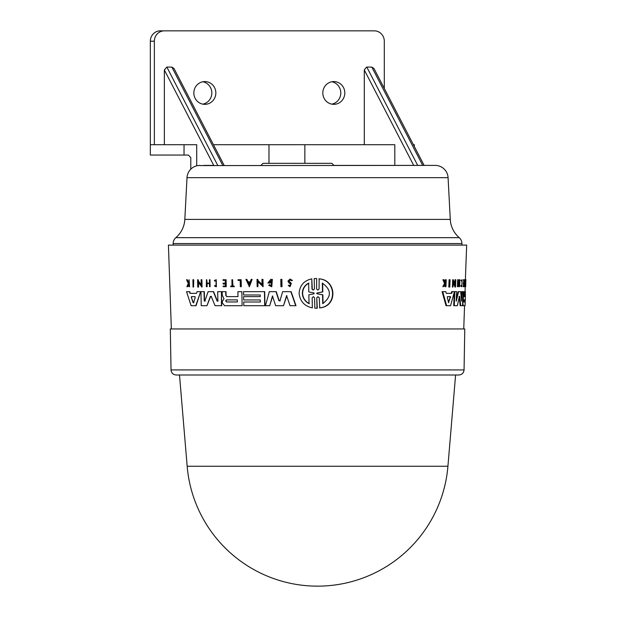 <?xml version="1.0" encoding="UTF-8"?>
<svg xmlns="http://www.w3.org/2000/svg" width="617" height="617" viewBox="0 0 617 617"><rect width="100%" height="100%" fill="white"/><g stroke="black" fill="none" stroke-linecap="round" stroke-linejoin="round"><path stroke-width="0.93" d="M187.167 466.259L447.927 466.259A130.843 130.843 0 0 1 317.547 586.15A130.843 130.843 0 0 1 187.167 466.259L179.501 375.005L176.207 375.005C173.107 374.704 171.387 373.015 171.032 369.922L170.315 328.946L464.778 328.946L464.061 369.922L171.032 369.922M317.547 375.005L176.207 375.005L317.547 375.005M431.152 165.402L435.162 165.402A12.934 12.934 0 0 1 448.081 177.665L450.271 219.405A25.875 25.875 0 0 0 459.233 237.661A7.759 7.759 0 0 1 461.932 243.545L173.161 243.545A7.759 7.759 0 0 1 175.86 237.661A25.875 25.875 0 0 0 184.822 219.405L187.013 177.665A12.934 12.934 0 0 1 197.741 165.587L199.769 165.402L197.741 165.587M435.162 165.402L199.769 165.587M447.927 466.259L455.593 375.005L179.501 375.005M461.323 298.443L461.562 291.671L462.503 291.671M461.539 300.98L462.094 291.671L463.028 291.671L462.534 305.708L460.159 305.708L459.133 296.407M459.341 296.407L457.398 305.708L453.726 305.708L454.22 292.527M454.259 291.671L456.025 291.671M456.272 299.962L458.03 291.671L460.143 291.671M464.724 296.6L465.241 296.6L465.411 291.671L464.894 291.671L464.724 296.6L463.969 296.6L463.999 291.671L463.22 291.671M462.704 305.708L463.228 305.708L462.704 305.708L463.228 305.708L462.858 302.978L463.382 298.782L462.858 298.782L462.85 297.872L463.375 297.872L463.382 298.782M462.619 299.685L462.858 298.782M451.189 293.353L451.76 293.353L452.23 291.671L454.444 291.671L450.541 305.708L446.029 305.708L442.104 291.671L445.798 291.671L446.238 293.353L451.189 293.353L451.659 291.671L453.888 291.671M446.623 305.708L442.713 291.671L445.196 291.671M454.775 283.697L454.922 279.74L455.809 279.74L455.531 287.044L453.526 281.907L452.971 287.044L453.248 279.74L455.284 285.031L455.485 279.74M455.531 287.044L454.976 287.044L453.48 283.172M452.971 287.044L452.408 287.044L452.685 279.74L453.248 279.74M459.41 286.681L458.871 286.681L458.986 283.589L458.354 283.589L457.961 286.681L458.215 279.74L458.369 283.18L458.994 283.18L459.125 279.74L459.912 279.74L459.657 286.681L459.526 283.589L458.354 283.589M457.961 286.681L457.413 286.681L457.667 279.74L458.215 279.74M463.899 280.357L463.922 279.74L463.398 279.74L463.375 280.357L464.346 280.357L463.768 284.028L463.244 284.028L463.822 280.357M463.768 284.028L464.215 284.028L464.146 286.095L463.676 286.681L464.239 286.681L464.478 279.74L463.953 279.74M463.676 286.681L463.151 286.681L463.699 284.028M444.788 282.948L445.273 279.74L446.23 279.74L445.944 286.681L445.698 284.005L443.43 286.681L445.142 283.434L443.492 279.74L443.993 279.74L445.389 282.948L445.775 282.2L445.173 282.2M445.59 286.681L444.988 286.681L445.096 284.005M443.43 286.681L442.821 286.681L444.541 283.434L442.883 279.74L443.492 279.74M461.601 281.067L460.976 280.504L462.071 279.74L461.817 286.751L460.799 286.049L460.93 285.478L461.848 286.033L462.048 280.457L461.601 281.067L461.516 280.504L462.071 279.74M461.817 286.751L460.799 286.049M465.326 286.681L465.951 279.74L465.434 279.74L465.326 286.681L464.439 286.681L464.462 286.095L465.133 286.095L466.668 245.096L168.426 245.096L171.349 328.946M464.616 286.095L464.84 279.74L465.357 279.74M449.384 287.044L448.806 287.044L449.091 279.74L450.086 279.74L449.801 287.044L449.384 287.044L449.677 279.74M217.955 291.671L221.202 291.671L217.685 291.671L217.855 300.98L217.192 301.196L218.117 300.98M221.449 305.708L221.464 291.671L221.711 305.708L215.078 305.708L211.191 296.407L210.382 296.407L206.957 305.708L201.227 305.708L200.957 291.671L204.057 291.671L204.227 300.98L205.114 301.196M211.461 296.407L210.652 296.407L206.957 305.708M201.235 291.671L204.335 291.671L204.505 300.98M208.384 291.671L213.335 291.671L217.192 301.196L217.855 300.98M204.836 301.196L204.227 300.98L204.836 301.196L208.114 291.671L213.605 291.671L217.454 301.196M222.452 291.671L226.007 291.671L226.077 295.612L226.879 296.6L237.992 296.6L237.907 291.671L241.872 291.671L238.17 291.671L241.872 291.671L242.111 305.708L224.565 305.708L222.382 302.978L222.351 301.374L224.002 298.782L222.243 295.111L222.182 291.671L224.704 291.671M241.872 291.671L242.111 305.708M197.324 291.671L200.363 291.671L197.039 291.671L196.507 293.353L189.982 293.353L196.507 293.353M195.759 305.708L200.641 291.671L196.052 305.708L191.139 305.708L186.542 291.671L189.427 291.671L189.982 293.353M186.851 291.671L189.727 291.671L190.275 293.353M201.373 279.74L202.067 287.044L201.929 279.74L201.096 279.74L201.196 285.031L198.157 280.689L201.474 285.031M198.466 281.907L198.566 287.044L197.756 287.044L197.617 279.74L198.142 279.74L198.157 280.689M198.142 279.74L198.443 280.689M206.464 279.74L206.317 286.681L207.165 286.681L207.111 283.589L209.464 283.589L206.834 283.589L206.896 286.681M207.104 283.18L206.764 279.74L207.104 283.18L209.456 283.18L209.394 279.74L209.988 279.74L210.112 286.681L209.518 286.681L209.464 283.589M209.988 279.74L210.112 286.681M223.292 279.74L226.123 279.74L226.246 286.681L223.153 286.681L223.138 286.095L225.382 286.095L225.344 284.028L223.369 284.028M223.408 286.095L225.382 286.095M223.354 283.172L225.328 283.172L225.274 280.357L223.3 280.357M189.08 279.74L189.573 286.681L188.918 286.681L188.864 284.005L187.63 286.681L186.889 286.681L188.285 283.434L186.55 279.74L187.298 279.74L188.802 282.948M215.981 279.74L216.374 286.751L216.251 279.74L214.369 280.504L214.708 281.067L215.996 280.457L216.097 286.033L214.839 285.478L215.935 285.972M216.127 280.465L214.708 281.067M234.105 286.095L234.375 286.681L230.727 286.681L230.712 286.095L232.015 286.095L231.899 279.74L232.578 279.74L232.694 286.095L234.105 286.095L234.113 286.681M230.974 286.095L232.015 286.095M232.578 279.74L232.948 286.095M238.293 279.74L240.9 279.74L238.039 279.74L238.046 280.427L240.19 280.427L238.309 280.427M241.016 286.681L241.154 279.74L241.278 286.681L240.298 286.681L240.19 280.427M193.198 279.74L193.553 287.044L193.052 287.044L192.913 279.74L193.699 279.74L193.553 287.044M243.885 296.638L260.281 296.638L260.251 294.988L243.854 294.988M243.8 291.671L263.15 291.671M260.251 294.988L243.599 294.988L243.538 291.671L264.708 291.671L264.955 305.708L243.784 305.708L243.715 301.998L260.374 301.998L260.343 299.939L243.939 299.939M243.977 301.998L260.374 301.998M282.91 291.671L291.124 291.671L295.99 305.708L290.044 305.708L286.604 295.597L283.512 305.708L275.652 305.708L272.459 296.013L269.714 305.708L265.418 305.708L269.336 291.671L276 291.671L278.969 300.826L280.226 300.826M286.874 295.597L283.512 305.708M272.729 296.013L269.714 305.708M269.606 291.671L276.262 291.671L279.239 300.826M269.56 284.614L271.511 285.578L271.426 280.45L269.074 282.285L270.948 282.285L270.963 283.01L267.901 283.01L270.732 279.385L272.344 279.385L271.796 286.712L268.719 285.324L269.822 284.614L271.094 285.478M271.557 280.45L269.344 282.285M262.202 279.385L262.711 279.385L261.94 279.385L262.032 284.668L257.783 280.334L262.294 284.668M262.842 286.681L262.973 279.385L263.104 286.681L257.806 281.553L257.891 286.681L257.142 286.681L257.011 279.385L257.767 279.385L257.783 280.334M258.068 281.553L257.891 286.681M257.767 279.385L258.045 280.334M252.129 279.385L249.399 286.681L245.928 279.385L246.831 279.385L247.926 281.876L250.186 281.876L251.212 279.385L252.129 279.385L249.137 286.681M246.831 279.385L248.181 281.876L250.186 281.876M289.034 285.177L290.029 285.818L290.592 283.943L288.926 282.887L287.931 281.144L290.067 279.046L292.45 280.473L291.394 280.727L290.083 279.84L288.748 281.144L291.077 283.357L290.044 286.681L288.247 285.486L289.304 285.177M290.221 279.848L289.026 281.144L291.347 283.357L290.044 286.681M281.059 279.385L281.614 279.385L280.789 279.385L280.92 286.681L282.015 286.681L281.884 279.385L281.745 286.681M315.441 278.529L316.683 278.56L316.59 289.003L316.683 278.56M316.59 289.003L317.848 290.075L319.066 289.003L319.159 278.853C336.712 279.779 337.946 306.502 319.745 307.898L319.244 297.749L317.979 296.677L316.768 297.741L316.976 308.192L314.809 308.192L314.601 297.749L313.351 296.677L312.156 297.749L312.356 307.898C304.459 306.148 300.039 301.312 299.106 293.376C299.723 285.47 303.95 280.627 311.778 278.853L311.978 289.003L312.68 289.789M316.768 297.749L317.277 308.192L316.035 308.222M312.156 297.749L312.356 307.898M311.778 278.853L312.271 289.003M463.745 328.946L464.555 305.708M465.041 291.671L465.218 286.681M290.067 279.046L292.173 280.473L291.394 280.727M461.932 245.096L461.932 243.545M173.161 245.096L173.161 243.545M317.138 293.792L316.683 293.376L317.115 292.952L322.498 291.918L322.321 283.11C331.576 289.805 331.715 296.654 322.737 303.641L322.56 294.826L317.138 293.792L322.868 294.826L323.046 303.641M322.622 283.11L322.807 291.918L317.416 292.952L316.976 293.376L317.431 293.792M309.032 303.641C304.898 301.435 302.662 298.019 302.322 293.376C302.461 288.779 304.559 285.355 308.631 283.11L308.801 291.957L314.061 292.959L314.076 293.785L308.855 294.795L309.032 303.641M308.916 283.11C304.86 285.339 302.754 288.756 302.6 293.376C302.939 298.011 305.176 301.428 309.318 303.641M191.285 297.271L191.501 296.63L195.018 296.63L195.265 297.271L193.591 302.685L193.121 302.685L191.285 297.271L193.414 302.685L193.885 302.685M195.018 296.63L191.794 296.63L191.578 297.271M237.329 299.893L226.717 299.893L225.915 300.926L226.748 301.96L225.652 300.926L226.454 299.893L237.329 299.893L237.368 301.96L226.493 301.96M413.398 144.702L414.346 144.702L414.346 146.522M364.3 144.702L364.3 69.968L413.706 165.402L333.936 165.402L331.869 163.335L263.043 163.335L260.968 165.402M413.706 165.402L424.118 165.402L373.948 68.479L371.804 67.076L422.699 165.402M364.3 69.968L366.506 67.099L371.804 67.076M193.846 92.951A11.384 10.998 -90 0 1 204.844 81.567A11.384 10.998 -90 0 1 215.842 92.951A11.384 10.998 -90 0 1 204.844 104.335A11.384 10.998 -90 0 1 193.846 92.951M202.831 104.142A11.384 10.998 90 0 0 211.824 92.951A11.384 10.998 90 0 0 202.831 81.76M322.814 92.951A11.384 10.998 -90 0 1 333.812 81.567A11.384 10.998 -90 0 1 344.81 92.951A11.384 10.998 -90 0 1 333.812 104.335A11.384 10.998 -90 0 1 322.814 92.951M331.799 104.142A11.384 10.998 90 0 0 340.792 92.951A11.384 10.998 90 0 0 331.799 81.76M455.593 375.005L458.886 375.005C461.979 374.704 463.706 373.015 464.061 369.922M311.978 289.003L313.22 290.075L314.423 289.003L314.215 278.56L316.382 278.56M318.858 278.853C336.396 279.786 337.622 306.495 319.444 307.898M272.082 279.385L271.534 286.712M270.686 282.285L270.693 283.01M279.956 300.826L278.969 300.826L279.956 300.826L282.64 291.671L290.854 291.671L295.713 305.708M260.343 299.939L243.684 299.939L243.622 296.638L260.281 296.638M264.446 291.671L264.693 305.708M216.112 286.751L214.531 286.049L214.839 285.478M188.864 284.005L187.329 286.681M186.997 279.74L188.501 282.948L189.134 279.74L189.28 286.681M225.274 280.357L223.038 280.357L223.03 279.74L225.861 279.74L225.984 286.681M225.344 284.028L223.107 284.028L223.092 283.172L225.328 283.172M206.826 283.18L209.456 283.18M201.782 287.044L198.18 281.907L198.281 287.044M226.879 296.6L237.992 296.6M226.616 296.6L226.077 295.612M225.745 291.671L225.814 295.612M210.652 296.407L211.191 296.407M465.85 279.74L465.688 286.681M465.403 280.427L465.827 280.427M464.956 286.681L464.979 286.095M460.976 280.504L461.516 280.504M461.331 286.049L461.462 285.478M444.541 283.434L445.142 283.434M445.312 284.005L445.698 284.005M445.775 282.2L445.867 279.74M463.722 283.172L464.246 283.172M463.274 283.172L463.799 283.172M463.622 286.095L464.146 286.095M463.166 286.095L463.699 286.095M458.994 283.18L459.542 283.18L459.665 279.74M458.369 283.18L459.542 283.18M465.473 279.385L465.943 279.74M446.238 293.353L451.76 293.353M465.372 296.638L465.272 299.939M465.187 301.998L465.071 305.708L463.228 305.708M465.434 294.988L465.056 305.708M463.259 291.671L463.375 297.872M463.969 296.6L465.241 296.6M456.248 301.196L458.578 291.671L460.683 291.671L461.555 301.196M454.282 305.708L454.814 291.671L456.58 291.671L456.233 300.98M460.691 305.708L459.665 296.407M249.098 284.537L248.111 282.301L250.016 282.301L249.098 284.537M448.574 302.685L447.248 297.271L447.479 296.63L450.456 296.63L448.574 302.685M463.737 301.96L463.814 299.893L465.087 299.893L465.017 301.96L463.737 301.96L465.017 301.96M250.016 282.301L248.366 282.301L249.361 284.537M226.748 301.96L237.368 301.96M448.389 302.685L450.04 297.271L449.878 296.63L447.479 296.63M464.493 301.96L464.57 299.893L463.814 299.893M190.792 169.181L190.792 157.636L188.409 155.052L150.332 155.052L150.332 144.702L196.715 144.702L196.715 165.803M203.772 165.402L213.752 165.402L164.353 69.968L166.852 67.076L171.85 67.076L173.994 68.479L224.164 165.402M164.353 144.702L164.353 69.968M268.973 163.335L268.973 144.702L213.451 144.702M268.973 144.702L304.86 144.702L304.86 163.335M394.811 165.402L394.811 144.702L304.86 144.702M384.298 88.486L384.298 41.2A10.35 9.995 90 0 0 374.303 30.85L164.353 30.85A10.35 9.995 90 0 0 154.358 41.2L154.358 144.702M164.353 30.85L160.335 30.85A10.35 9.995 90 0 0 150.34 41.2L150.34 144.702M448.081 177.665L187.013 177.665M450.271 219.405L184.822 219.405M462.742 299.685L463.143 299.685M450.04 297.271L450.618 297.271M459.233 237.661L175.86 237.661M184.036 155.052L184.036 144.702M217.747 165.402L166.852 67.076M171.85 67.076L222.752 165.402M417.701 165.402L366.799 67.076M154.358 41.2L150.34 41.2"/></g></svg>
